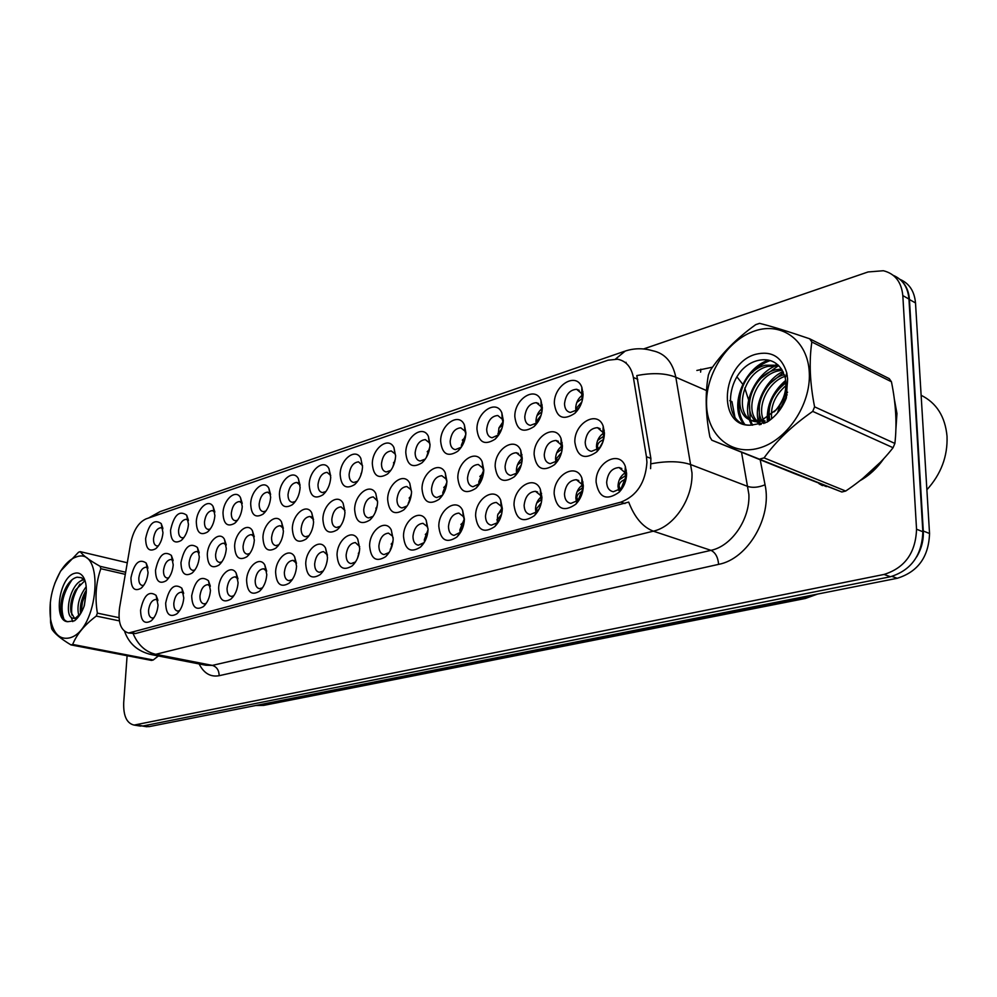 <?xml version="1.0" encoding="UTF-8"?>
<svg xmlns="http://www.w3.org/2000/svg" width="997" height="997" viewBox="0 0 997 997"><rect width="100%" height="100%" fill="white"/><g stroke="black" fill="none" stroke-linecap="round" stroke-linejoin="round"><path stroke-width="1.5" d="M250.683 503.834C250.982 490.262 263.981 478.971 268.866 488.256L270.661 497.241C270.037 504.47 267.495 510.103 263.034 514.14C255.344 518.49 251.232 515.063 250.683 503.834M270.623 494.412L267.62 492.157C263.034 492.73 260.217 496.668 259.158 503.959C259.095 508.495 260.454 511.075 263.208 511.685L265.912 511.05M223.004 512.969C223.365 499.771 235.703 488.729 240.464 497.54L242.271 506.613C241.623 513.779 239.118 519.325 234.744 523.251C227.366 527.388 223.453 523.961 223.004 512.969M242.221 503.423L239.492 501.528C235.093 502.102 232.376 505.953 231.329 513.081C231.242 517.58 232.55 520.122 235.217 520.721L237.573 520.222M196.309 521.78C196.733 508.944 208.448 498.139 213.096 506.513L214.891 515.648C214.218 522.752 211.738 528.223 207.476 532.037C200.385 535.95 196.658 532.535 196.309 521.78M214.829 512.146L212.373 510.564C208.149 511.137 205.519 514.913 204.485 521.892C204.385 526.341 205.631 528.846 208.223 529.432L210.267 529.058M279.397 494.362C279.621 480.392 293.33 468.852 298.352 478.635L300.134 487.521C299.536 494.811 296.956 500.531 292.395 504.669C284.382 509.28 280.045 505.84 279.397 494.362M300.109 485.115L296.794 482.436C292.009 483.009 289.093 487.035 288.021 494.487C287.983 499.073 289.392 501.678 292.246 502.314L295.324 501.516M309.195 484.53C309.332 470.135 323.838 458.321 328.973 468.652L330.73 477.426C330.169 484.766 327.564 490.574 322.891 494.836C314.529 499.709 309.967 496.269 309.195 484.53M330.73 475.519L327.078 472.341C322.093 472.927 319.065 477.027 317.993 484.654C317.981 489.29 319.439 491.932 322.38 492.58L325.907 491.571M170.537 530.279C173.902 515.025 179.286 509.978 186.676 515.175L188.47 524.36C187.772 531.413 185.342 536.785 181.167 540.499C174.35 544.225 170.799 540.823 170.537 530.279M188.408 520.608L186.202 519.287C182.139 519.861 179.597 523.562 178.563 530.392C178.451 534.791 179.647 537.271 182.164 537.844L183.922 537.557M340.139 474.323C340.201 459.467 355.568 447.379 360.814 458.321L362.534 466.932C362.011 474.323 359.369 480.218 354.608 484.604C345.872 489.764 341.049 486.337 340.139 474.323M362.547 465.611L358.559 461.86C353.349 462.434 350.196 466.633 349.112 474.447C349.124 479.133 350.657 481.8 353.686 482.473L357.699 481.215M372.317 463.705C372.28 448.351 388.581 436.001 393.94 447.591L395.61 456.028C395.124 463.455 392.457 469.437 387.596 473.949C378.461 479.42 373.377 476.005 372.317 463.705M395.622 455.405L394.986 453.797L391.285 450.968C385.839 451.541 382.561 455.828 381.477 463.829C381.515 468.565 383.097 471.269 386.238 471.967L390.812 470.397M405.791 452.663C405.642 436.786 422.99 424.149 428.423 436.449L430.031 444.662C429.595 452.14 426.903 458.209 421.943 462.845C412.384 468.677 407 465.275 405.791 452.663M430.031 444.899L429.283 442.705L425.345 439.627C419.637 440.2 416.235 444.587 415.126 452.788C415.201 457.573 416.846 460.315 420.086 461.025L425.308 459.081M440.649 441.16C440.375 424.722 458.869 411.798 464.365 424.884L465.898 432.835C465.499 440.35 462.782 446.494 457.748 451.267C447.728 457.473 442.032 454.109 440.649 441.16M465.848 434.094L465.001 431.165L460.813 427.813C454.831 428.386 451.292 432.872 450.17 441.297C450.27 446.12 451.99 448.899 455.342 449.635L461.312 447.192M476.952 429.184C476.554 412.135 496.319 398.925 501.852 412.87L503.298 420.497C502.949 428.037 500.207 434.268 495.085 439.178C484.592 445.796 478.548 442.469 476.952 429.184M503.124 423.04L502.251 419.164L497.79 415.512C491.509 416.073 487.807 420.672 486.686 429.308C486.823 434.193 488.605 437.01 492.069 437.758L498.924 434.667M514.826 416.684C514.278 398.987 535.451 385.49 540.985 400.37L542.318 407.623C542.019 415.176 539.277 421.494 534.068 426.554C523.051 433.633 516.633 430.343 514.826 416.684M541.932 411.823L541.109 406.676L536.361 402.676C529.768 403.237 525.905 407.947 524.771 416.821C524.933 421.743 526.802 424.597 530.367 425.383L536.822 422.952L538.318 421.357M554.357 403.648C553.634 385.228 576.391 371.445 581.862 387.372L583.071 394.176C582.834 401.741 580.08 408.122 574.82 413.319C563.243 420.921 556.413 417.693 554.357 403.648M582.186 400.782L581.712 393.665L576.652 389.279C569.711 389.827 565.66 394.662 564.514 403.785C564.713 408.758 566.657 411.636 570.359 412.446L577.325 409.804L579.768 406.863M145.637 538.492C148.889 523.637 154.074 518.652 161.19 523.562L162.972 532.772C162.249 539.763 159.856 545.06 155.769 548.674C149.214 552.226 145.836 548.824 145.637 538.492M162.885 528.809L160.928 527.712C157.015 528.273 154.547 531.912 153.538 538.604C153.401 542.954 154.547 545.409 156.99 545.97L158.498 545.758M207.301 554.482C207.7 541.408 219.627 530.653 224.412 539.227L226.319 548.674C225.671 555.74 223.241 561.186 219.028 565.037C211.651 569.2 207.737 565.673 207.301 554.482M226.232 544.973L223.565 543.203C219.278 543.776 216.623 547.565 215.601 554.606C215.514 559.205 216.835 561.81 219.552 562.42L221.87 561.897M292.345 528.485C292.545 514.228 306.528 502.75 311.725 512.807L313.606 521.992C313.046 529.208 310.528 534.915 306.029 539.09C297.679 544.001 293.118 540.461 292.345 528.485M313.569 519.487L309.967 516.483C305.107 517.057 302.166 521.095 301.119 528.609C301.106 533.383 302.59 536.087 305.581 536.735L309.07 535.701M234.619 546.132C234.956 532.697 247.505 521.693 252.44 530.728L254.335 540.112C253.724 547.228 251.256 552.762 246.944 556.712C239.268 561.099 235.155 557.572 234.619 546.132M254.272 536.747L251.306 534.616C246.845 535.19 244.091 539.065 243.069 546.256C243.006 550.917 244.377 553.547 247.181 554.17L249.848 553.509M322.891 519.15C323.003 504.445 337.796 492.705 343.13 503.348L344.974 512.408C344.451 519.674 341.909 525.444 337.322 529.743C328.599 534.94 323.788 531.413 322.891 519.15M344.962 510.452L341.011 506.887C335.939 507.461 332.886 511.598 331.839 519.275C331.839 524.098 333.384 526.84 336.475 527.513L340.451 526.217M180.956 562.545C184.333 547.066 189.816 542.044 197.406 547.44L199.3 556.937C198.627 563.941 196.235 569.312 192.097 573.063C185.018 577.001 181.292 573.499 180.956 562.545M199.201 552.961L196.808 551.478C192.683 552.039 190.115 555.765 189.106 562.657C188.994 567.206 190.265 569.786 192.895 570.371L194.914 569.972M155.507 570.309C158.785 555.267 164.056 550.282 171.347 555.379L173.229 564.9C172.531 571.842 170.163 577.138 166.125 580.79C159.308 584.541 155.769 581.039 155.507 570.309M173.117 560.7L170.973 559.467C167.01 560.027 164.53 563.679 163.52 570.421C163.396 574.933 164.605 577.475 167.16 578.048L168.904 577.749M262.946 537.483C263.22 523.637 276.443 512.396 281.515 521.93L283.41 531.227C282.824 538.392 280.331 544.013 275.932 548.076C267.919 552.712 263.594 549.173 262.946 537.483M283.36 528.248L280.095 525.718C275.434 526.291 272.592 530.254 271.558 537.595C271.508 542.306 272.941 544.985 275.833 545.621L278.886 544.786M354.633 509.455C354.645 494.263 370.348 482.261 375.794 493.54L377.601 502.438C377.115 509.741 374.548 515.599 369.875 520.023C360.764 525.544 355.68 522.017 354.633 509.455M377.601 501.142L373.289 496.905C367.98 497.491 364.802 501.703 363.755 509.579C363.78 514.452 365.401 517.231 368.591 517.929L373.127 516.309M387.646 499.36C387.559 483.657 404.246 471.394 409.792 483.358L411.549 492.057C411.113 499.397 408.521 505.342 403.773 509.878C394.226 515.748 388.855 512.246 387.646 499.36M411.562 491.571L410.801 489.527L406.863 486.536C401.317 487.109 398.015 491.421 396.956 499.485C397.018 504.42 398.7 507.236 402.003 507.947L407.175 505.928M422.018 488.854C421.806 472.603 439.59 460.066 445.235 472.777L446.918 481.239C446.519 488.617 443.914 494.637 439.091 499.31C429.096 505.566 423.401 502.077 422.018 488.854M446.905 481.75L446.033 478.984L441.833 475.731C436.025 476.292 432.586 480.716 431.514 488.991C431.601 493.976 433.359 496.83 436.773 497.565L442.693 495.035M457.822 477.912C457.486 461.063 476.479 448.264 482.187 461.798L483.794 469.973C483.445 477.364 480.816 483.458 475.918 488.268C465.449 494.948 459.418 491.496 457.822 477.912M483.707 471.718L482.747 468.017L478.286 464.465C472.192 465.038 468.602 469.562 467.518 478.049C467.643 483.084 469.475 485.975 473.014 486.735L479.794 483.533M495.16 466.496C494.686 449.011 515.013 435.938 520.758 450.382L522.254 458.221C521.967 465.624 519.337 471.793 514.377 476.728C503.385 483.881 496.98 480.467 495.16 466.496M522.004 461.574L521.07 456.614L516.296 452.725C509.903 453.286 506.152 457.922 505.068 466.633C505.23 471.731 507.137 474.659 510.8 475.444L517.107 472.989L518.652 471.282M534.13 454.582C533.495 436.387 555.329 423.064 561.049 438.518L562.433 445.933C562.196 453.336 559.566 459.567 554.556 464.639C543.016 472.316 536.199 468.964 534.13 454.582M561.76 451.653L561.087 444.737L555.99 440.462C549.26 441.023 545.347 445.771 544.25 454.732C544.449 459.879 546.443 462.845 550.232 463.655L557.049 460.975L559.504 457.91M574.845 442.145C574.023 423.177 597.552 409.605 603.197 426.18L604.431 433.097C604.244 440.487 601.64 446.781 596.605 451.977C584.454 460.24 577.201 456.962 574.845 442.145M603.683 436.661L602.911 432.362L597.477 427.663C590.398 428.199 586.298 433.084 585.189 442.282C585.426 447.491 587.507 450.507 591.42 451.342L598.811 448.401L600.02 447.08L602.724 442.157L603.683 436.661M130.943 577.824C134.096 563.168 139.181 558.245 146.185 563.056L148.055 572.59C147.332 579.481 145.001 584.703 141.051 588.255C134.495 591.819 131.118 588.342 130.943 577.824M147.93 568.19L146.036 567.193C142.21 567.742 139.804 571.331 138.82 577.936C138.67 582.398 139.829 584.903 142.309 585.463L143.792 585.239M165.676 603.085C168.967 587.831 174.338 582.859 181.803 588.143L183.784 597.988C183.124 604.892 180.793 610.189 176.805 613.865C169.727 617.828 166.013 614.239 165.676 603.085M183.647 593.539L181.317 592.168C177.304 592.729 174.799 596.405 173.814 603.197C173.69 607.871 174.974 610.5 177.64 611.086L179.622 610.675M191.686 595.77C195.088 580.092 200.671 575.07 208.448 580.69L210.454 590.498C209.819 597.452 207.463 602.824 203.376 606.6C196.01 610.775 192.109 607.173 191.686 595.77M210.317 586.298L207.725 584.641C203.55 585.214 200.958 588.965 199.961 595.894C199.874 600.618 201.195 603.285 203.961 603.883L206.242 603.359M218.642 588.193C219.016 574.883 231.13 564.177 236.09 572.963L238.096 582.734C237.485 589.738 235.105 595.184 230.943 599.06C223.266 603.472 219.166 599.858 218.642 588.193M236.09 572.963L237.984 578.833L235.093 576.852C230.743 577.413 228.076 581.239 227.067 588.317C226.992 593.103 228.388 595.795 231.229 596.418L233.859 595.745M246.595 580.341C246.907 566.645 259.669 555.703 264.778 564.963L266.785 574.671C266.211 581.725 263.794 587.245 259.544 591.233C251.556 595.894 247.231 592.268 246.595 580.341M266.697 571.131L263.482 568.764C258.958 569.324 256.192 573.238 255.182 580.466C255.132 585.301 256.578 588.043 259.519 588.679L262.535 587.831M275.608 572.191C275.845 558.083 289.317 546.904 294.576 556.687L296.57 566.296C296.022 573.4 293.579 579.008 289.255 583.095C280.917 588.031 276.368 584.404 275.608 572.191M296.508 563.193L292.956 560.364C288.233 560.937 285.366 564.925 284.357 572.315C284.332 577.213 285.84 579.992 288.881 580.64L292.32 579.569M305.73 563.729C305.892 549.173 320.149 537.757 325.533 548.101L327.515 557.61C327.004 564.751 324.548 570.421 320.137 574.633C311.425 579.868 306.627 576.229 305.73 563.729M327.477 555.005L323.576 551.64C318.641 552.213 315.663 556.289 314.653 563.853C314.653 568.813 316.223 571.617 319.364 572.29L323.29 570.957M337.036 554.93C337.111 539.913 352.215 528.236 357.749 539.19L359.693 548.562C359.219 555.74 356.739 561.498 352.253 565.822C343.155 571.381 338.083 567.742 337.036 554.93M359.68 546.593L355.393 542.58C350.246 543.153 347.155 547.316 346.133 555.055C346.158 560.077 347.803 562.931 351.056 563.617L355.53 561.959M369.6 545.783C369.575 530.254 385.627 518.34 391.273 529.955L393.179 539.153C392.743 546.368 390.251 552.188 385.689 556.638C376.181 562.545 370.809 558.931 369.6 545.783M393.192 537.944L392.432 536.062L388.506 533.146C383.122 533.719 379.907 537.981 378.885 545.907C378.935 550.992 380.655 553.883 384.019 554.594L389.117 552.525M403.498 536.249C403.361 520.185 420.447 508.021 426.205 520.372L428.062 529.357C427.663 536.585 425.158 542.493 420.535 547.054C410.565 553.36 404.894 549.758 403.498 536.249M428.062 529.071L427.165 526.503L422.977 523.338C417.344 523.911 414.004 528.26 412.97 536.386C413.057 541.521 414.839 544.462 418.329 545.197L424.149 542.605M438.805 526.329C438.543 509.679 456.776 497.266 462.633 510.414L464.403 519.138C464.066 526.391 461.549 532.361 456.863 537.047C446.419 543.789 440.4 540.212 438.805 526.329M464.378 520.035L463.368 516.558L458.907 513.106C452.987 513.679 449.51 518.128 448.476 526.466C448.6 531.663 450.457 534.641 454.071 535.401L460.739 532.124M475.619 515.985C475.22 498.712 494.724 486.038 500.656 500.07L502.326 508.482C502.039 515.736 499.522 521.767 494.786 526.59C483.832 533.806 477.438 530.267 475.619 515.985M502.189 510.925L501.142 506.227L496.369 502.438C490.163 503.011 486.536 507.573 485.489 516.122C485.651 521.394 487.595 524.41 491.334 525.182L497.503 522.715L499.048 520.945M514.028 505.192C513.48 487.234 534.417 474.323 540.362 489.315L541.932 497.353C541.695 504.607 539.178 510.701 534.417 515.636C522.914 523.375 516.122 519.898 514.028 505.192M541.471 502.052L540.586 495.459L535.476 491.309C528.958 491.882 525.182 496.556 524.123 505.329C524.322 510.663 526.354 513.729 530.23 514.527L536.885 511.822L539.29 508.707M554.158 493.914C553.435 475.208 575.979 462.072 581.899 478.136L583.32 485.726C583.133 492.942 580.653 499.086 575.867 504.158C563.766 512.495 556.538 509.081 554.158 493.914M582.697 488.966L581.812 484.255L576.353 479.694C569.486 480.242 565.536 485.028 564.476 494.063C564.713 499.447 566.844 502.563 570.857 503.398L578.061 500.432L582.697 488.966M596.106 482.137C595.197 462.596 619.548 449.248 625.356 466.521L626.627 473.55C626.502 480.728 624.047 486.91 619.274 492.107C606.537 501.117 598.823 497.79 596.106 482.137M625.73 476.952L624.945 472.578L619.1 467.531C611.871 468.079 607.721 472.989 606.662 482.274C606.949 487.72 609.167 490.885 613.329 491.745L621.156 488.48L625.73 476.952M140.577 610.139C143.742 595.296 148.914 590.374 156.08 595.359L158.049 605.229C157.364 612.071 155.071 617.293 151.158 620.869C144.353 624.633 140.826 621.056 140.577 610.139M157.9 600.568L155.831 599.434C151.968 599.995 149.538 603.596 148.565 610.251C148.428 614.862 149.65 617.455 152.242 618.04L153.949 617.729M360.403 476.379L362.023 471.132M392.656 467.344L395.348 458.969M426.342 457.461L429.894 446.806M461.474 446.943L461.387 445.161L465.823 434.393M498.064 435.515L498.974 427.85L503.011 421.818M536.199 423.476L535.975 421.021C536.212 415.961 538.131 411.898 541.745 408.82M576.004 410.864L575.718 408.147C575.967 402.688 578.123 398.401 582.186 395.286M343.18 520.995L344.513 516.321M374.997 513.019L377.389 504.931M408.247 504.146L411.462 493.652M442.917 494.662L442.805 492.555L446.88 482.187M479.034 484.33L478.822 481.75L483.557 470.621M516.658 473.388L516.371 470.497C516.583 465.649 518.378 461.711 521.73 458.682M555.927 461.923L555.541 458.745C555.778 453.485 557.797 449.335 561.585 446.27M596.929 449.909L596.455 446.482C596.705 440.799 598.973 436.412 603.235 433.346M326.081 565.199L327.078 561.386M357.449 558.357L359.531 550.668M390.263 550.506L393.13 540.262M424.485 542.044L424.336 539.651L428.049 529.731M460.128 532.809L459.866 529.856L464.228 519.125M497.241 522.951L497.615 515.075L501.852 508.246M535.975 512.62L535.514 509.006C535.725 503.971 537.595 499.946 541.109 496.942M576.428 501.803L575.842 497.902C576.079 492.443 578.173 488.194 582.148 485.165M618.713 490.449L618.003 486.274C618.252 480.38 620.595 475.918 625.057 472.89M646.442 456.726L646.928 462.272C645.508 482.598 636.821 495.883 620.882 502.139L128.638 633.008C120.811 630.852 117.783 622.464 119.553 607.846L130.619 543.377C133.324 530.566 138.483 522.391 146.098 518.864L607.996 360.204L617.542 359.219C626.029 360.877 631.313 366.958 633.382 377.464L646.442 456.726L650.879 458.396L650.605 468.64M895.879 429.582L896.951 413.506L894.346 399.186M615.548 359.032L625.244 351.056C634.242 348.127 643.302 348.015 652.424 350.695C664.837 353.2 672.639 362.048 675.816 377.227L691.993 472.927C693.027 498.562 674.146 526.665 653.334 531.164C642.828 527.151 634.615 517.468 628.696 502.102L135.467 633.544L128.638 633.008M139.393 725.916L142.932 725.978L890.446 576.74C911.208 570.259 922.001 555.254 922.848 531.737L908.952 299.063C907.893 287.273 902.684 279.372 893.287 275.384M706.512 390.562L675.816 377.227C665.51 373.115 652.499 372.566 636.809 375.582L650.879 458.396M811.807 480.355L829.155 487.097M859.8 480.778C869.147 475.606 877.123 468.241 883.753 458.707M127.105 655.727L123.703 702.711C123.292 715.958 126.769 723.411 134.134 725.081L884.04 574.446C904.84 567.916 915.67 552.837 916.542 529.22L902.821 295.586C901.462 281.964 894.982 273.677 883.379 270.735L868.063 271.957L643.576 348.95M818.961 483.632L822.45 485.601M145.662 726.576L149.214 726.626L897.213 578.285C917.938 571.854 928.718 556.924 929.54 533.507L915.508 302.951C914.448 291.236 909.264 283.372 899.942 279.359M916.816 556.687C921.564 548.562 923.721 540 923.284 531.002L909.426 299.499C908.84 291.249 905.899 284.743 900.627 279.97M822.675 485.003L826.363 486.623M814.773 481.514L826.127 485.925M862.966 478.261L880.75 461.923M895.979 425.358L896.39 413.668L894.808 403.012M926.874 489.789C941.056 474.148 947.773 456.29 947.025 436.225C945.144 416.534 936.519 402.888 921.128 395.286M754.754 330.942C727.623 339.89 705.677 373.725 706.549 404.234C707.047 434.842 730.751 455.965 758.58 448.214C786.409 440.948 810.922 405.106 809.315 372.953C808.118 340.662 781.847 321.533 754.754 330.942M809.664 338.781C788.627 331.59 771.927 326.443 759.564 323.352L755.738 324.636C736.397 338.531 721.192 353.898 710.126 370.71L708.393 374.984C705.029 393.728 705.527 414.391 709.901 436.96L711.846 440.213L793.886 473.363L841.842 491.995L845.693 491.047C864.561 478.386 880.363 463.929 893.075 447.715L894.882 443.441C897.076 424.224 895.929 403.66 891.43 381.751L889.249 378.648L809.664 338.781L811.845 341.996C808.953 361.512 809.876 383.135 814.599 406.851L894.882 443.441M841.842 491.995L711.846 440.213M760.15 458.944L764.063 457.885L845.693 491.047M781.436 368.99L775.417 369.837C753.582 374.772 741.394 408.77 755.34 420.809M782.234 370.223L777.859 370.984C756.785 375.757 744.335 407.935 756.81 420.821M778.345 365.251L765.559 365.214C737.643 371.407 730.402 419.126 754.118 420.697L762.481 419.749L776.002 409.892C784.19 399.984 787.281 389.279 785.262 377.801L781.86 369.663C776.252 361.413 768.5 358.309 758.63 360.341C724.794 367.532 720.333 427.314 751.339 425.108L766.992 422.18C775.666 416.572 782.109 408.521 786.321 398.015L787.593 378.785L786.795 372.99C781.81 356.689 771.379 350.47 755.514 354.334C720.856 363.718 716.693 428.037 751.339 425.108M779.056 365.974L768.026 366.373C740.135 372.542 732.92 420.186 756.636 421.781L764.986 420.834M787.132 394.687L779.23 410.789M785.923 382.823C772.563 393.167 767.192 405.629 769.821 420.248M785.935 385.615C775.105 395.086 770.357 406.128 771.69 418.765M784.34 374.623C765.933 379.383 753.682 405.791 761.583 420.036M762.406 421.544L763.814 423.526M787.281 375.607L785.823 376.043M784.901 376.368C767.877 382.063 756.785 406.464 763.64 420.26M764.051 421.133L765.123 423.015M756.237 421.619L761.21 424.336L757.832 421.893M787.593 378.785C787.456 391.26 783.58 401.691 775.953 410.091L774.121 411.861M891.43 381.751L811.845 341.996M893.075 447.715L812.717 411.387L814.599 406.851M812.717 411.387C792.428 425.47 776.214 440.961 764.063 457.885M785.86 381.739L779.305 388.394M769.136 409.642L768.438 421.233M783.443 372.429L770.432 383.172M759.315 406.377L759.265 420.572M759.54 421.893L759.976 423.6M760.063 423.912L760.275 424.572M778.233 365.824L761.409 377.95M749.408 403L750.193 419.463M750.267 419.712L752.536 425.221M770.207 360.565C763.253 363.058 757.259 367.108 752.224 372.716M739.388 399.498C738.092 409.019 739.799 417.195 744.522 424.012M787.58 392.182L784.365 396.607M782.782 399.199L780.601 403.536M779.916 405.168L777.548 412.908M785.711 380.343C772.351 392.02 766.244 405.879 767.366 421.943M782.957 371.482C765.858 379.658 754.006 404.072 758.181 420.722M758.443 421.905L758.617 422.591M758.829 423.326L759.303 424.772M777.959 364.89L777.099 365.214M776.214 365.575C756.711 373.028 743.201 400.557 748.834 418.478M749.021 419.151L751.539 425.133M768.5 360.154C743.525 368.117 729.106 406.39 743.338 423.563M75.822 557.124C70.201 559.143 65.017 564.015 60.281 571.767C51.732 587.158 48.517 603.11 50.648 619.635C53.464 633.668 59.646 639.787 69.179 637.98C98.853 631.674 105.483 544.811 75.822 557.124M127.292 562.769L80.246 551.653L78.539 552.226L60.568 571.094L54.773 583.382M70.961 644.897L72.681 644.436L153.226 659.989L151.469 660.413L70.961 644.897C60.73 638.728 54.312 633.369 51.707 628.808L50.56 622.452L50.336 602.238M84.047 579.743L83.673 579.818C69.491 582.472 63.01 618.514 73.716 618.29L75.647 617.978L80.807 613.305M86.191 586.71C78.85 596.767 76.433 606.575 78.95 616.134M86.315 590.187L84.969 592.392C81.081 599.932 79.623 607.036 80.583 613.678M84.832 580.765L75.548 589.987C71.385 597.963 69.89 605.391 71.049 612.283L74.476 618.265M75.161 618.589L76.744 618.788M74.488 573.35C59.135 577.101 52.866 621.343 67.746 621.692L74.551 620.782C78.576 617.554 81.841 612.507 84.334 605.653L86.228 592.604C86.614 585.713 85.568 580.366 83.075 576.578C80.782 573.4 77.916 572.315 74.488 573.35M83.075 576.578L84.895 580.852L81.405 577.699L77.093 577.188C73.167 578.098 69.628 581.214 66.463 586.56C61.677 595.496 59.945 604.232 61.278 612.756C62.35 617.99 64.506 620.969 67.746 621.692M86.228 592.604L84.097 606.313M153.226 659.989L158.361 655.964M125.31 574.347L100.822 568.701L100.149 566.333L125.672 572.241M119.366 620.882L96.26 616.071L97.37 613.13L118.992 617.666M96.26 616.071C84.595 624.857 76.732 634.304 72.681 644.436M100.822 568.701C95.949 582.547 94.802 597.353 97.37 613.13M80.246 551.653C83.038 555.578 89.668 560.464 100.149 566.333M86.278 591.57L82.402 602.263L81.181 612.644M79.984 584.068C73.454 594.249 70.762 604.593 71.884 615.087M72.133 579.656C62.499 593.664 59.77 606.874 63.945 619.262M83.15 578.846L81.193 580.79M72.22 597.764L71.161 602.263M71.074 617.043L72.781 621.592M63.16 593.801L61.141 602.462M358.347 553.347L359.306 552.238M392.008 546.182L391.061 548.799M391.16 544.1L392.893 542.281M375.857 508.233L377.065 506.875M361.637 472.802L361.064 473.513M427.14 535.613L425.308 540.499M425.32 534.479L427.85 532.062M463.63 525.008L460.751 529.631L461.113 531.476M460.901 524.447L464.253 521.506M501.641 514.103L497.815 519.425L498.413 521.755M497.989 514.003L502.176 510.614M541.309 502.849L536.473 508.769L537.271 511.436M536.685 503.099L541.521 499.41M582.535 491.247C578.796 492.904 576.902 495.035 576.852 497.64L577.849 500.631M577.089 491.708L582.647 487.745M625.144 479.345C621.168 481.003 619.137 483.221 619.05 486.013L620.271 489.303M619.324 479.806L625.655 475.581M410.116 499.896L409.069 502.525M409.131 498.064L411.125 496.02M445.746 488.38L443.752 493.216M443.752 487.471L446.581 484.841M482.76 476.778L479.719 481.501L480.018 483.159M479.831 476.441L483.52 473.288M521.319 464.851L517.306 470.235L517.792 472.304M517.431 464.938L522.004 461.349M561.548 452.488L556.525 458.47L557.161 460.863M556.662 452.95L561.934 449.049M603.384 439.752C599.521 441.372 597.552 443.515 597.477 446.195L598.3 448.874M597.652 440.412L603.671 436.25M394.887 461.287L393.479 462.832M428.286 453.398L427.202 455.878M429.445 449.51L427.202 451.728M464.428 440.911L462.309 445.597M465.4 437.359L462.309 440.163M501.965 428.299L498.824 433.084L499.036 434.493M502.862 424.809L498.874 428.124M541.072 415.3L536.934 420.746L537.296 422.504M541.932 411.786L536.997 415.562M581.887 401.841L576.702 407.873L577.201 409.917M582.447 398.401L576.789 402.452M131.517 632.734L135.467 633.544M633.382 377.464L637.768 379.321M620.882 502.139L624.969 503.547M760.188 459.742L765.048 484.804C772.314 517.418 747.675 559.055 718.613 564.364L219.166 675.692C219.041 670.233 216.76 666.806 212.349 665.398L710.948 550.344C731.611 546.206 750.13 519.238 748.884 494.437L741.531 452.214M219.166 675.692C210.541 677.25 203.862 673.324 199.126 663.927M205.843 665.236L212.349 665.398L155.744 654.306L149.164 654.144M651.153 463.779C667.329 460.764 680.677 461.1 691.208 464.776L748.037 486.548C753.022 487.969 758.692 487.383 765.048 484.804M133.212 633.805C138.06 645.071 145.574 651.913 155.744 654.306L653.334 531.164L710.948 550.344C715.435 552.537 717.99 557.211 718.613 564.364M151.257 517.094L160.031 511.635L624.396 351.343M696.853 370.46L712.581 367.158M736.87 376.779L742.753 384.281M744.747 388.007L748.61 399.947M136.439 724.931L142.932 725.978M884.04 574.446L890.446 576.74M916.542 529.22L922.848 531.737M902.821 295.586L908.952 299.063M729.767 400.669L731.96 401.617L734.851 416.883M700.604 372.13L700.829 369.177M156.94 547.615L155.769 548.674M255.544 705.54L259.781 705.378L801.563 598.163L809.365 595.707M799.806 597.602L805.377 598.474L263.731 705.378L255.618 705.527M915.508 302.951L909.426 299.499M929.54 533.507L923.284 531.002M897.213 578.285L891.954 576.403M149.214 726.626L143.917 725.779M263.731 705.378L257.999 705.053M391.036 548.849L390.226 549.222M425.196 539.427L424.336 539.826M460.751 529.631L459.854 530.043M497.815 519.425L496.88 519.836M536.473 508.769L535.514 509.193M576.852 497.64L575.842 498.076M619.05 486.013L618.003 486.461M408.969 502.737L408.222 503.111M443.677 492.306L442.805 492.742M479.719 481.501L478.822 481.95M517.306 470.235L516.371 470.684M556.525 458.47L555.541 458.944M597.477 446.195L596.455 446.681M461.387 445.36L462.272 444.911M497.902 433.533L498.824 433.084M535.975 421.208L536.934 420.746M575.718 408.346L576.702 407.873M270.536 494.25L268.866 488.256M242.209 503.335L240.464 497.54M214.791 511.773L213.096 506.513M299.885 484.692L298.352 478.635M330.368 474.771L328.973 468.652M188.321 519.96L186.676 515.175M362.048 464.49L360.814 458.321M394.986 453.797L393.94 447.591M429.283 442.705L428.423 436.449M465.001 431.165L464.365 424.884M502.251 419.164L501.852 412.87M541.109 406.676L540.985 400.37M581.712 393.665L581.862 387.372M162.76 527.924L161.19 523.562M226.207 544.786L224.412 539.227M313.245 518.839L311.725 512.807M254.223 536.66L252.44 530.728M344.488 509.442L343.13 503.348M199.138 552.475L197.406 547.44M173.004 559.953L171.347 555.379M283.173 527.912L281.515 521.93M376.991 499.671L375.794 493.54M410.801 489.527L409.792 483.358M446.033 478.984L445.235 472.777M482.747 468.017L482.187 461.798M521.07 456.614L520.758 450.382M561.087 444.737L561.049 438.518M602.911 432.362L603.197 426.18M147.768 567.218L146.185 563.056M183.56 592.953L181.803 588.143M210.28 585.999L208.448 580.69M266.56 570.895L264.778 564.963M296.221 562.657L294.576 556.687M327.041 554.12L325.533 548.101M359.082 545.259L357.749 539.19M392.432 536.062L391.273 529.955M427.165 526.503L426.205 520.372M463.368 516.558L462.633 510.414M501.142 506.227L500.656 500.07M540.586 495.459L540.362 489.315M581.812 484.255L581.899 478.136M624.945 472.578L625.356 466.521M157.763 599.72L156.08 595.359M268.679 492.468L267.62 492.157M240.476 501.803L239.492 501.528M213.271 510.813L212.373 510.564M297.966 482.785L296.794 482.436M187.025 519.512L186.202 519.287M542.156 404.907L541.072 404.483M538.667 403.561L536.361 402.676M582.933 391.796L581.762 391.335M579.195 390.301L576.652 389.279M161.688 527.912L160.928 527.712M224.462 543.427L223.565 543.203M311.139 516.807L309.967 516.483M252.278 534.878L251.306 534.616M197.618 551.69L196.808 551.478M171.733 559.653L170.973 559.467M281.154 526.017L280.095 525.718M522.004 454.732L520.957 454.358M518.415 453.473L516.296 452.725M562.208 442.743L561.074 442.332M558.357 441.335L555.99 440.462M604.232 430.255L603.023 429.794M600.107 428.673L597.477 427.663M146.721 567.355L146.036 567.193M182.065 592.343L181.317 592.168M208.535 584.84L207.725 584.641M235.977 577.064L235.093 576.852M264.454 569L263.482 568.764M294.015 560.638L292.956 560.364M541.595 493.353L540.499 492.992M537.632 492.032L535.476 491.309M583.008 482.012L581.849 481.601M578.759 480.529L576.353 479.694M626.34 470.173L625.144 469.737M621.792 468.515L619.1 467.531M156.517 599.583L155.831 599.434M152.616 619.449L151.158 620.869M621.156 488.48L619.274 492.107M578.061 500.432L575.867 504.158M536.885 511.822L534.417 515.636M497.503 522.715L494.786 526.59M459.779 533.133L456.863 537.047M423.638 543.103L420.535 547.054M388.967 552.662L385.689 556.638M355.406 562.146L352.253 565.822M322.941 571.468L320.137 574.633M291.76 580.366L289.255 583.095M261.787 588.853L259.544 591.233M232.949 596.979L230.943 599.06M205.183 604.78L203.376 606.6M178.426 612.258L176.805 613.865M142.309 587.083L141.051 588.255M598.811 448.401L596.605 451.977M557.049 460.975L554.556 464.639M517.107 472.989L514.377 476.728M478.859 484.48L475.918 488.268M442.207 495.484L439.091 499.31M407.05 506.04L403.773 509.878M372.965 516.533L369.875 520.023M278.101 545.833L275.932 548.076M167.533 579.469L166.125 580.79M193.655 571.555L192.097 573.063M340.064 526.765L337.322 529.743M248.889 554.768L246.944 556.712M308.472 536.511L306.029 539.09M220.761 563.33L219.028 565.037M577.325 409.804L574.82 413.319M536.822 422.952L534.068 426.554M498.039 435.539L495.085 439.178M460.888 447.578L457.748 451.267M425.245 459.131L421.943 462.845M390.6 470.684L387.596 473.949M357.262 481.813L354.608 484.604M182.501 539.277L181.167 540.499M325.246 492.431L322.891 494.836M294.489 502.588L292.395 504.669M208.959 530.641L207.476 532.037M236.401 521.668L234.744 523.251M264.89 512.333L263.034 514.14M205.345 665.149L151.644 654.655C138.022 651.614 128.999 643.863 124.588 631.363M148.578 518.016L160.031 511.635M626.091 362.335L625.368 362.584M134.134 725.081L140.614 726.115M817.552 594.087L805.377 598.474M146.883 726.776L142.446 726.053M778.458 365.862L775.99 364.69M756.636 421.781L754.118 420.697M785.262 377.801L786.795 372.99M50.648 619.635L50.56 622.452M60.281 571.767L60.568 571.094M76.158 618.788L73.716 618.29"/></g></svg>
